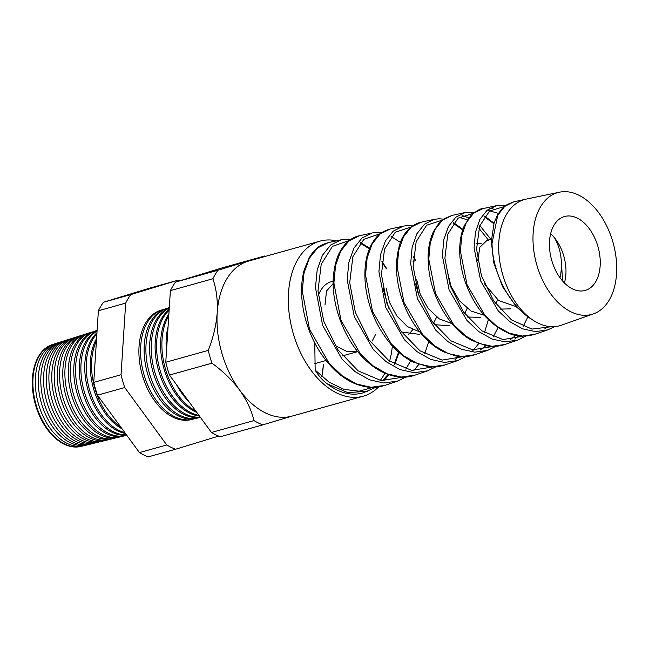 <?xml version="1.0" encoding="UTF-8"?>
<svg xmlns="http://www.w3.org/2000/svg" width="649" height="649" viewBox="0 0 649 649"><rect width="100%" height="100%" fill="white"/><g stroke="black" fill="none" stroke-linecap="round" stroke-linejoin="round"><path stroke-width="0.97" d="M54.24 344.011A52.934 33.261 74.4 0 0 53.015 344.359A52.934 33.261 74.4 0 0 33.018 378.124A52.934 33.261 74.4 0 0 81.506 446.309A52.934 33.261 74.4 0 0 82.731 445.968M87.007 444.963L83.981 445.701A53.023 33.31 -105.6 0 1 35.419 377.41A53.023 33.31 -105.6 0 1 55.449 343.589L58.418 342.656A53.129 33.375 74.4 0 0 38.356 376.542A53.129 33.375 74.4 0 0 87.007 444.963A53.129 33.375 74.4 0 0 88.321 444.597M59.732 342.283A53.129 33.375 74.4 0 0 58.418 342.656M92.515 443.624L89.659 444.322A53.218 33.44 -105.6 0 1 40.919 375.779A53.218 33.44 -105.6 0 1 61.014 341.828L63.821 340.944A53.315 33.497 74.4 0 0 43.686 374.952A53.315 33.497 74.4 0 0 92.515 443.624A53.315 33.497 74.4 0 0 93.91 443.235M65.216 340.555A53.315 33.497 74.4 0 0 63.821 340.944M98.023 442.285L95.33 442.934A53.413 33.561 -105.6 0 1 46.412 374.14A53.413 33.561 -105.6 0 1 66.587 340.068L69.232 339.232A53.51 33.618 74.4 0 0 49.024 373.362A53.51 33.618 74.4 0 0 98.023 442.285A53.51 33.618 74.4 0 0 99.5 441.864M70.709 338.827A53.51 33.618 74.4 0 0 69.232 339.232M103.532 440.939L101.009 441.555A53.616 33.683 -105.6 0 1 51.912 372.502A53.616 33.683 -105.6 0 1 72.161 338.307L74.635 337.529A53.697 33.74 74.4 0 0 54.354 371.78A53.697 33.74 74.4 0 0 103.532 440.939A53.697 33.74 74.4 0 0 105.089 440.501M76.201 337.099A53.697 33.74 74.4 0 0 74.635 337.529M109.04 439.6L106.687 440.176A53.81 33.805 -105.6 0 1 57.404 370.871A53.81 33.805 -105.6 0 1 77.726 336.547L80.038 335.817A53.891 33.862 74.4 0 0 59.684 370.19A53.891 33.862 74.4 0 0 109.04 439.6A53.891 33.862 74.4 0 0 110.687 439.13M81.685 335.371A53.891 33.862 74.4 0 0 80.038 335.817M114.548 438.262L112.366 438.789A54.005 33.926 -105.6 0 1 62.904 369.232A54.005 33.926 -105.6 0 1 83.299 334.787L85.441 334.113A54.078 33.975 74.4 0 0 65.022 368.608A54.078 33.975 74.4 0 0 114.548 438.262A54.078 33.975 74.4 0 0 116.276 437.759M87.177 333.643A54.078 33.975 74.4 0 0 85.441 334.113M120.057 436.915L118.037 437.41A54.2 34.056 -105.6 0 1 68.396 367.602A54.2 34.056 -105.6 0 1 88.872 333.026L90.852 332.402A54.273 34.097 74.4 0 0 70.352 367.018A54.273 34.097 74.4 0 0 120.057 436.915A54.273 34.097 74.4 0 0 121.866 436.396M92.669 331.915A54.273 34.097 74.4 0 0 90.852 332.402M125.565 435.576L123.716 436.023A54.402 34.178 -105.6 0 1 73.897 365.963A54.402 34.178 -105.6 0 1 94.446 331.266L96.255 330.69A54.459 34.219 74.4 0 0 75.682 365.428A54.459 34.219 74.4 0 0 125.565 435.576A54.459 34.219 74.4 0 0 126.758 435.252M97.107 330.438A54.459 34.219 74.4 0 0 96.255 330.69M126.669 435.122A54.597 34.3 -105.6 0 1 79.397 364.324A54.597 34.3 -105.6 0 1 97.099 330.666M97.074 331.039A54.654 34.34 74.4 0 0 81.02 363.846A54.654 34.34 74.4 0 0 126.466 434.846M125.476 433.483A54.792 34.421 -105.6 0 1 84.889 362.694A54.792 34.421 -105.6 0 1 96.961 332.799M96.888 333.854A54.849 34.454 74.4 0 0 86.349 362.256A54.849 34.454 74.4 0 0 124.859 432.648M122.085 428.859A54.987 34.551 -105.6 0 1 90.389 361.055A54.987 34.551 -105.6 0 1 96.587 338.551M96.433 340.936A55.035 34.575 74.4 0 0 91.687 360.674A55.035 34.575 74.4 0 0 120.641 426.88M163.97 309.37A56.788 35.679 74.4 0 0 162.153 309.865A56.788 35.679 74.4 0 0 140.711 346.079A56.788 35.679 74.4 0 0 192.721 419.222A56.788 35.679 74.4 0 0 194.53 418.702M198.221 417.883L196.379 418.337A56.917 35.76 -105.6 0 1 144.256 345.025A56.917 35.76 -105.6 0 1 165.746 308.729L167.564 308.153A56.982 35.8 74.4 0 0 146.041 344.497A56.982 35.8 74.4 0 0 198.221 417.883A56.982 35.8 74.4 0 0 200.119 417.331M169.3 307.683A56.982 35.8 74.4 0 0 167.564 308.153M200.363 417.299A57.112 35.882 -105.6 0 1 149.749 343.394A57.112 35.882 -105.6 0 1 169.292 307.715M169.275 307.975A57.169 35.922 74.4 0 0 151.371 342.907A57.169 35.922 74.4 0 0 200.233 417.112M199.47 416.066A57.307 36.003 -105.6 0 1 155.249 341.755A57.307 36.003 -105.6 0 1 169.186 309.362M169.129 310.222A57.363 36.036 74.4 0 0 156.709 341.325A57.363 36.036 74.4 0 0 198.975 415.401M196.809 412.431A57.51 36.133 -105.6 0 1 160.741 340.125A57.51 36.133 -105.6 0 1 168.894 313.954M168.772 315.755A57.55 36.157 74.4 0 0 162.039 339.735A57.55 36.157 74.4 0 0 195.747 410.979M166.477 351.32A57.704 36.255 -105.6 0 1 166.241 338.486A57.704 36.255 -105.6 0 1 168.067 326.666M385.052 385.344L397.586 381.068L383.802 382.991L369.378 379.77L355.181 371.674L342.128 359.27L322.626 325.392L315.463 287.621L317.191 269.862L322.431 255.284L330.698 244.998L341.285 239.765L328.402 242.596L317.71 247.869L309.338 258.261L304.024 272.994L302.264 290.939L309.459 329.092L329.116 363.31L342.283 375.844L356.601 384.021L371.147 387.275L385.052 385.344C376.818 387.834 369.127 388.97 355.06 383.681C347.848 380.663 341.017 376.071 334.56 369.906C319.852 355.344 309.841 337.147 304.527 315.317C300.657 298.289 300.584 283.037 304.308 269.578L309.232 257.734C313.167 251.471 314.027 251.22 315.925 249.24C318.343 246.515 322.504 244.3 328.402 242.596M529.154 317.345A65.525 41.163 -105.6 0 1 498.878 241.574A65.525 41.163 -105.6 0 1 525.868 199.186L513.789 201.839L504.76 206.35L497.742 215.265L492.039 243.294C492.193 270.357 507.696 303.083 529.154 317.345A65.525 41.163 74.4 0 0 561.385 325.214L593.47 313.873A63.229 39.727 74.4 0 0 616.55 273.813A63.229 39.727 74.4 0 0 559.462 192.193A63.229 39.727 74.4 0 0 533.145 233.161A63.229 39.727 74.4 0 0 551.196 294.532A63.229 39.727 74.4 0 0 593.47 313.873M534.776 334.292L547.764 329.862L535.441 331.607L522.534 328.808L509.871 321.701L498.237 310.83L480.722 281.025L474.094 247.796L475.449 232.188L479.911 219.346L487.066 210.276L496.242 205.701L482.897 208.629L473.583 213.27L466.339 222.437L461.796 235.433L460.409 251.236L467.069 284.854L484.754 315.016L496.501 326.017L509.295 333.213L522.331 336.052L534.776 334.292C525.057 337.058 516.336 336.693 508.605 333.221C488.535 324.232 473.957 306.79 464.862 280.895C461.601 270.949 459.881 261.231 459.719 251.723C459.581 241.704 461.123 233.023 464.319 225.682L470.452 216.044C476.423 210.852 480.568 208.378 482.897 208.629L482.897 208.629M492.997 208.783L489.881 208.256M525.925 336.06L517.724 340.108L505.125 341.885L491.942 339.013L478.954 331.712L467.004 320.517L449.108 289.916L442.375 255.763L443.802 239.692L448.435 226.509L455.793 217.22L465.252 212.507L451.996 215.427L442.407 220.189L434.944 229.584L430.246 242.921L428.778 259.17L435.56 293.729L453.619 324.67L465.682 335.995L478.792 343.386L492.112 346.29L504.833 344.505C498.83 346.525 492.559 346.923 486.012 345.69L471.523 340.279C463.564 335.776 456.352 329.376 449.879 321.077C435.228 301.144 427.967 279.605 428.105 256.477C428.348 246.904 430.133 238.645 433.443 231.701L438.651 223.645L444.338 218.648L451.988 215.427M491.366 239.911L479.814 225.56M468.894 217.894L462.12 215.509M495.941 346.298L487.691 350.346L474.792 352.164L461.269 349.194L447.98 341.682L435.795 330.203L417.494 298.8L410.647 263.729L412.147 247.269L416.909 233.737L424.511 224.165L434.262 219.321L439.024 218.778L443.616 219.135M421.096 222.218L411.231 227.109L403.54 236.771L398.681 250.49L397.147 267.112L404.035 302.572L422.499 334.332L434.798 345.933L448.208 353.535L461.861 356.544L474.89 354.711C468.773 356.78 462.38 357.177 455.703 355.92L443.835 351.92C436.282 348.229 429.281 342.786 422.824 335.598C411.644 322.845 403.873 307.804 399.492 290.484C397.066 280.555 396.085 271.055 396.571 261.961C397.829 249.273 400.214 240.519 403.727 235.709C408.756 226.379 418.621 222.339 421.096 222.218L434.076 219.362M444.946 364.925L457.659 360.584L444.46 362.434L430.652 359.392L417.047 351.677L404.546 339.873L385.871 307.667L378.919 271.696L380.492 254.773L385.433 240.901L393.245 231.109L403.264 226.136L390.171 229.016L380.038 234.046L372.128 243.943L367.131 257.969L365.525 275.054L372.518 311.431L391.363 343.986L403.978 355.92L417.705 363.708L431.642 366.782L444.946 364.925C439.008 366.839 433.199 367.366 427.537 366.507L413.267 362.069C405.552 358.297 398.389 352.723 391.785 345.365C377.028 328.134 368.243 308.08 365.428 285.203C363.44 264.687 366.928 248.908 375.909 237.883C378.935 233.859 383.689 230.906 390.163 229.016L390.163 229.016M415.003 375.13L427.626 370.83L414.127 372.713L399.979 369.565L386.09 361.663L373.353 349.584L354.249 316.534L347.191 279.662L348.838 262.358L353.916 248.121L361.964 238.053L372.283 232.95L359.295 235.806L348.87 240.957L340.725 251.131L335.565 265.522L333.894 282.996L340.985 320.257L360.244 353.656L373.102 365.858L387.104 373.848L401.382 377.028L415.003 375.13C406.461 378.318 396.653 377.775 385.571 373.516C379.478 370.96 373.637 367.245 368.04 362.361C343.897 341.755 329.838 301.477 333.756 272.799C336.093 256.769 339.881 250.749 345.114 244.349C349.852 239.449 354.581 236.593 359.303 235.806L359.303 235.806M413.267 257.012L415.49 260.549M544.706 328.938L547.797 326.301M514.811 339.159L518.656 335.825M455.03 359.578L458.819 356.39M405.795 369.127L410.703 360.747M516.239 306.653L498.635 300.552L484.462 283.824M560.03 277.772L560.485 275.752C562.788 261.539 560.785 248.883 554.473 237.785A36.084 22.674 -105.6 0 0 550.644 233.729M484.105 315.187L471.044 311.066L459.346 300.649L450.998 286.201L447.266 270.884M499.965 309.102L510.82 308.851M451.923 323.616L439.276 318.878L428.129 308.372L420.236 294.281L416.69 279.435M467.256 317.012L480.382 317.353M495.787 303.87L497.613 299.781M419.692 331.915L407.531 326.634L396.953 316.112L389.481 302.345L386.114 287.978M434.432 324.662L449.944 325.855M464.643 313.654L467.134 308.397M412.756 329.676L408.619 334.608M401.471 332.004L419.514 334.365M433.467 323.389L436.655 317.02M335.119 345.528L346.396 351.287L357.745 351.604M372.169 341.066L375.69 334.251M477.729 260.695L479.862 247.245L486.758 240.633L491.382 239.343M481.956 243.862L476.601 243.48M415.563 283.921L418.532 294.459M415.303 260.606L413.08 261.571M382.959 287.994L388.646 308.121M324.962 305.062L326.552 290.995L333.124 283.605M564.395 282.932A36.084 22.674 74.4 0 0 565.896 274.243A36.084 22.674 74.4 0 0 554.473 237.785M549.533 241.152A38.38 24.11 74.4 0 0 584.181 290.687A38.38 24.11 74.4 0 0 600.155 265.822A38.38 24.11 74.4 0 0 589.203 228.578A38.38 24.11 74.4 0 0 563.543 216.831A38.38 24.11 74.4 0 0 549.533 241.152M333.205 281.301A38.38 24.11 74.4 0 0 331.282 281.707A38.38 24.11 74.4 0 0 318.31 295.79M192.721 419.222L190.993 419.643A56.731 35.638 -105.6 0 1 139.04 346.582A56.731 35.638 -105.6 0 1 160.465 310.392L162.153 309.865M336.498 240.82A80.5 50.573 74.4 0 0 319.949 241.136A80.5 50.573 74.4 0 0 288.521 292.78A80.5 50.573 74.4 0 0 363.278 396.19A80.5 50.573 74.4 0 0 378.562 386.934M292.691 415.912L262.748 424.876A89.351 56.139 -105.6 0 1 253.954 420.584C251.528 410.314 246.742 400.125 239.595 390.033C232.155 380.144 222.948 371.196 211.972 363.18A89.351 56.139 -105.6 0 1 208.264 350.379C213.229 337.78 216.214 325.23 217.212 312.713A80.5 50.573 -105.6 0 1 247.926 261.271A80.5 50.573 -105.6 0 1 248.64 261.06L319.949 241.136M81.206 446.374A52.918 33.245 -105.6 0 1 80.914 446.447A52.918 33.245 -105.6 0 1 32.45 378.294A52.918 33.245 -105.6 0 1 52.431 344.546A52.918 33.245 -105.6 0 1 52.723 344.457M175.53 449.246L148.232 456.872A89.351 56.139 -105.6 0 1 139.446 452.588L97.455 395.176A89.351 56.139 -105.6 0 1 93.748 382.383L98.38 310.749A89.351 56.139 -105.6 0 1 103.467 302.231L150.089 288.018L177.38 280.392L130.765 294.605A89.351 56.139 74.4 0 0 125.679 303.124L121.047 374.749A89.351 56.139 74.4 0 0 124.754 387.55L166.736 444.963A89.351 56.139 74.4 0 0 175.53 449.246L218.632 436.104M188.94 401.666A57.704 36.255 -105.6 0 1 176.512 384.679M262.748 424.876L220.246 436.745A89.351 56.139 -105.6 0 1 211.46 432.461L169.47 375.057A89.351 56.139 -105.6 0 1 165.771 362.256L170.403 290.622A89.351 56.139 -105.6 0 1 175.481 282.112L222.104 267.891L264.597 256.014A89.351 56.139 -105.6 0 1 265.473 256.355M321.839 376.598A80.5 50.573 -105.6 0 0 322.423 373.321A80.5 50.573 -105.6 0 0 323.397 364.47L322.358 373.71M211.46 432.461L253.954 420.584M169.47 375.057L211.972 363.18M165.771 362.256L208.264 350.379M363.278 396.19L291.977 416.123A80.5 50.573 -105.6 0 1 239.595 390.033A80.5 50.573 -105.6 0 1 217.212 312.713C217.829 300.284 216.385 288.959 212.896 278.754A89.351 56.139 -105.6 0 1 217.983 270.235L264.597 256.014M170.403 290.622L212.896 278.754M175.481 282.112L217.983 270.235M103.467 302.231L130.765 294.605M98.38 310.749L125.679 303.124M93.748 382.383L121.047 374.749M97.455 395.176L124.754 387.55M139.446 452.588L166.736 444.963M179.002 281.033A89.351 56.139 74.4 0 0 177.38 280.392M392.337 345.974A77.207 48.505 -105.6 0 1 389.57 361.201M384.857 373.207A77.207 48.505 -105.6 0 1 380.233 380.476M376.006 387.234L364.024 392.515A77.207 48.505 -105.6 0 1 327.274 383.835C322.642 380.501 318.61 375.917 315.171 370.1L314.757 342.98M561.434 262.155L562.553 280.952M487.148 210.203L498.448 213.351M528.059 316.574L523.07 326.52M515.858 335.363L510.146 339.808M459.232 217.253L467.45 219.906M478.938 228.245L488.486 240.154M498.067 327.656L493.151 337.001M485.898 345.666L480.155 350.071M367.553 391.306L347.71 392.588L327.274 383.835M315.171 370.1L329.124 382.188L344.14 389.416L359.165 391.185L373.151 387.315M382.439 380.776L388.07 374.473M394.219 364.162L398.591 352.139M386.398 268.824L381.831 261.896M369.395 248.786L360.073 243.124M349.276 240.495L332.458 246.344L321.214 264.281L317.986 290.898L323.746 321.255L337.869 349.714L358.11 370.83L381.117 380.614L403.061 377.134M415.709 260.5L413.291 256.736M400.49 242.45L391.12 236.496M380.273 233.705L363.87 239.286L352.878 256.696L349.714 282.721L355.368 312.396L369.176 340.165L389.019 360.812L411.612 370.36L433.094 366.88M411.271 226.923L395.241 232.261L384.508 249.208L381.434 274.535L386.982 303.521L400.538 330.682L419.96 350.817L442.091 360.098L463.118 356.634M462.713 229.9L453.229 223.288M442.285 220.133L426.653 225.195L416.171 241.631L413.153 266.358L418.597 294.662L431.861 321.15L450.893 340.814L472.577 349.843L493.159 346.388M493.84 223.702L484.284 216.717M473.291 213.351L458.04 218.169L447.802 234.143L444.881 258.188L450.203 285.779L463.224 311.666L481.858 330.836L503.024 339.589L523.183 336.141M504.297 206.569L489.597 210.99L479.619 226.12L476.569 249.143L481.42 275.711L493.654 300.844L511.444 319.86L531.904 329.092L551.593 326.69M525.868 199.186A65.525 41.163 -105.6 0 1 526.152 199.121L559.462 192.193M517.577 340.157L504.833 344.505M487.691 350.346L474.89 354.711M357.761 351.62L342.485 355.887M326.009 360.495L314.343 363.756M52.431 344.546L53.015 344.359M80.914 446.447L81.506 446.309M533.04 320.192L527.751 316.882L516.539 306.985L502.496 286.631L493.784 262.845L491.334 241.558L494.084 222.932L497.564 214.843L501.555 209.221L507.25 204.459L513.789 201.839M383.762 380.898L388.881 374.757M394.762 364.47L399.005 352.504M386.796 268.8L381.896 261.32M369.622 248.251L360.601 242.507M350.76 239.44L341.252 239.773M397.586 381.068L405.982 377.004M413.754 370.595L418.832 364.389M424.681 353.867L428.811 341.625M381.709 232.675L376.899 232.383L372.283 232.95M427.626 370.83L435.974 366.766M412.65 225.901L406.964 225.625L403.264 226.136M457.65 360.593L465.958 356.536M471.799 351.912L478.719 343.629M484.495 332.588L488.364 319.697M462.891 229.365L453.667 222.704M494.003 223.175L484.698 216.133M474.573 212.369L465.252 212.507M505.53 205.603L496.242 205.701M547.764 329.862L554.652 326.634"/></g></svg>
